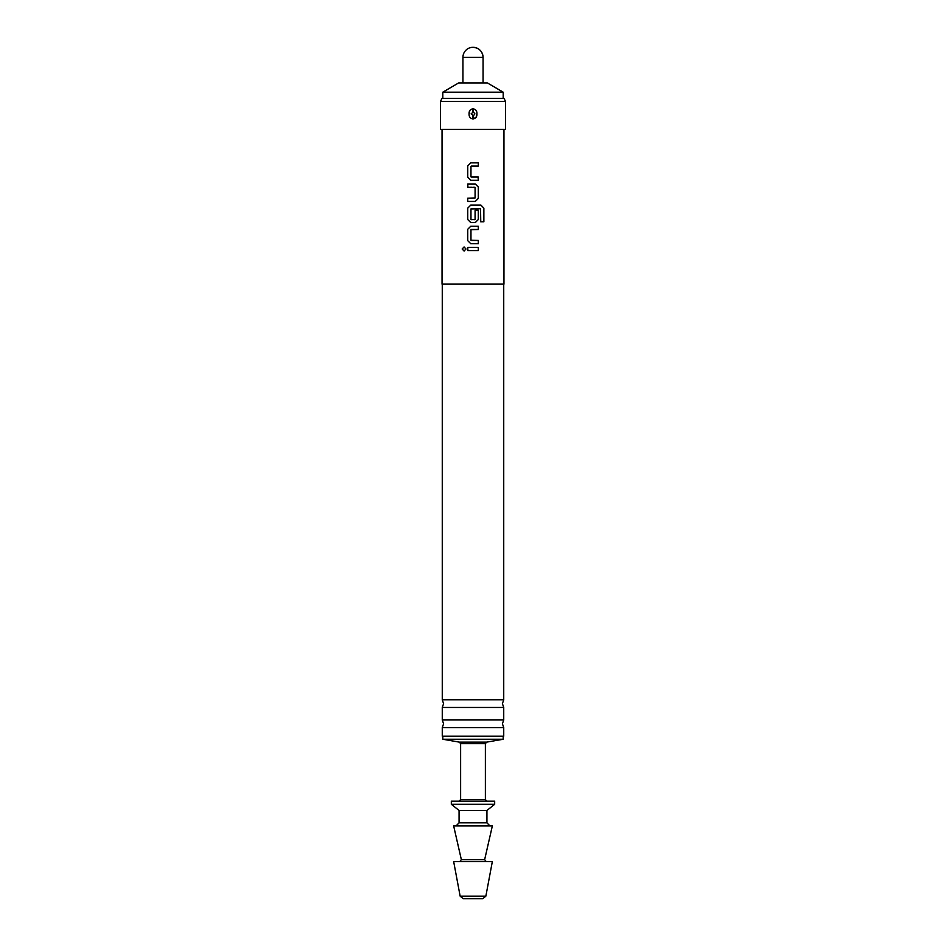 <?xml version="1.0" encoding="UTF-8"?>
<svg xmlns="http://www.w3.org/2000/svg" width="946" height="946" viewBox="0 0 946 946"><rect width="100%" height="100%" fill="white"/><g stroke="black" fill="none" stroke-linecap="round" stroke-linejoin="round"><path stroke-width="1.42" d="M462.145 248.999L464.06 246.989L466.011 248.999L464.06 251.021L462.145 248.999M464.084 251.021L462.192 248.999L464.084 246.989M473 699.839L503.733 699.839L502.409 703.647L503.733 707.466L442.267 707.466L443.591 703.647L442.267 699.839L473 699.839M473 719.965L503.733 719.965L502.409 723.773L503.733 727.592L442.267 727.592L443.591 723.773L442.267 719.965L473 719.965M471.191 177.056L478.321 177.056L478.321 180.308L470.753 180.308L467.75 177.269L467.75 165.893L470.765 162.854L478.321 162.854L478.321 166.106L470.966 166.33L470.966 176.831L473 177.056M471.238 166.106L478.286 166.106L478.321 162.854M478.097 177.056L478.286 180.308L473 180.308M474.064 177.056L476.37 177.056M467.939 187.237L467.726 183.985L475.294 183.985L478.286 187.024L478.286 198.4L475.282 201.439L467.75 201.439L467.75 198.187L475.081 197.962L475.081 187.462L467.726 187.237L467.75 183.985L475.294 183.985L478.321 187.024L478.321 198.4L475.294 201.439L467.726 201.439L467.726 198.187L473 198.187M471.948 187.237L469.665 187.237M478.286 210.213L478.286 219.531L475.282 222.57L470.765 222.57L467.75 219.531L467.75 208.155L470.765 205.116L480.958 205.116L483.867 208.155L483.867 221.802L480.757 221.802L480.544 208.723L470.966 208.936L470.966 219.448L474.857 219.673M471.179 240.45L478.321 240.45L478.321 243.69L470.765 243.69L467.75 240.662L467.75 229.287L470.765 226.248L478.321 226.248L478.321 229.5L470.966 229.712L470.966 240.225L478.286 240.45L478.286 243.69L475.14 243.69M467.903 250.631L467.75 247.379L478.321 247.379L478.321 250.631L470.765 250.631M442.811 92.188L458.68 82.905L487.32 82.905L503.189 92.188L442.811 92.188L442.811 98.384M460.146 896.169L453.654 861.546L492.346 861.546L485.854 896.169L482.815 898.7L463.185 898.7L460.146 896.169L485.854 896.169M484.648 859.654L461.352 859.654L453.654 825.941L492.346 825.941L484.648 859.654L486.161 861.546M490.028 825.941L486.93 822.843L459.07 822.843L459.07 810.462L486.93 810.462L494.675 804.277L494.675 801.179L451.325 801.179L451.325 804.277L494.675 804.277M460.619 743.651L460.619 799.63L485.381 799.63L485.381 743.651L460.619 743.651L459.33 742.125L442.811 739.252L503.189 739.252L503.189 736.165M476.926 113.863L476.157 117.162L473.39 118.877C475.885 118.262 477.068 116.583 476.926 113.863C477.056 111.131 475.885 109.464 473.39 108.849L472.61 108.849C470.115 109.476 468.932 111.143 469.074 113.863C468.944 116.595 470.115 118.262 472.61 118.877L473.39 118.877L473.39 115.802L471.096 113.863L473.39 111.935L474.904 113.863L473.39 115.802M440.493 101.482L440.493 129.342L505.507 129.342L505.507 101.482L440.493 101.482L441.936 98.384L504.064 98.384L505.507 101.482M442.267 727.592L442.267 736.165L503.733 736.165L503.733 727.592M442.042 129.342L442.042 284.143L503.958 284.143L503.958 129.342M471.179 219.673L475.081 219.448L475.081 210.213L478.321 210.213L478.321 219.531L475.294 222.57L470.753 222.57L467.726 219.531L467.726 208.155L470.753 205.116M473 243.69L470.753 243.69L467.726 240.662L467.726 229.287L470.753 226.248L478.286 226.248L478.286 229.5L471.179 229.5M473 208.723L471.179 208.723M478.286 247.379L478.286 250.631L467.726 250.631L467.726 247.379M470.765 180.308L467.726 177.269L467.726 165.893L470.753 162.854M473 108.849L472.61 111.935M469.074 113.863L469.831 110.576M462.937 57.363L483.063 57.363C482.46 51.25 479.114 47.891 473 47.3A10.063 10.063 0 0 0 462.937 57.363L462.937 82.905M474.596 205.116L480.923 205.116L483.808 208.155L483.808 221.802L480.71 221.802M474.857 187.237L473 187.237M473 162.854L478.286 162.854M459.33 742.125L486.67 742.125L503.189 739.252M473.39 108.849L473.39 111.935M472.61 118.877L472.61 115.802M461.352 859.654L459.839 861.546M473 47.3A10.063 10.063 0 0 1 483.063 57.363L483.063 82.905M503.189 92.188L503.189 98.384M459.07 810.462L451.325 804.277M442.811 739.252L442.811 736.165M485.381 799.63L486.93 801.179M485.381 743.651L486.67 742.125M503.733 719.965L503.733 707.466M503.733 699.839L503.733 284.143M442.267 699.839L442.267 284.143M442.267 719.965L442.267 707.466M460.619 799.63L459.07 801.179M486.93 822.843L486.93 810.462M459.07 822.843L455.972 825.941"/></g></svg>
